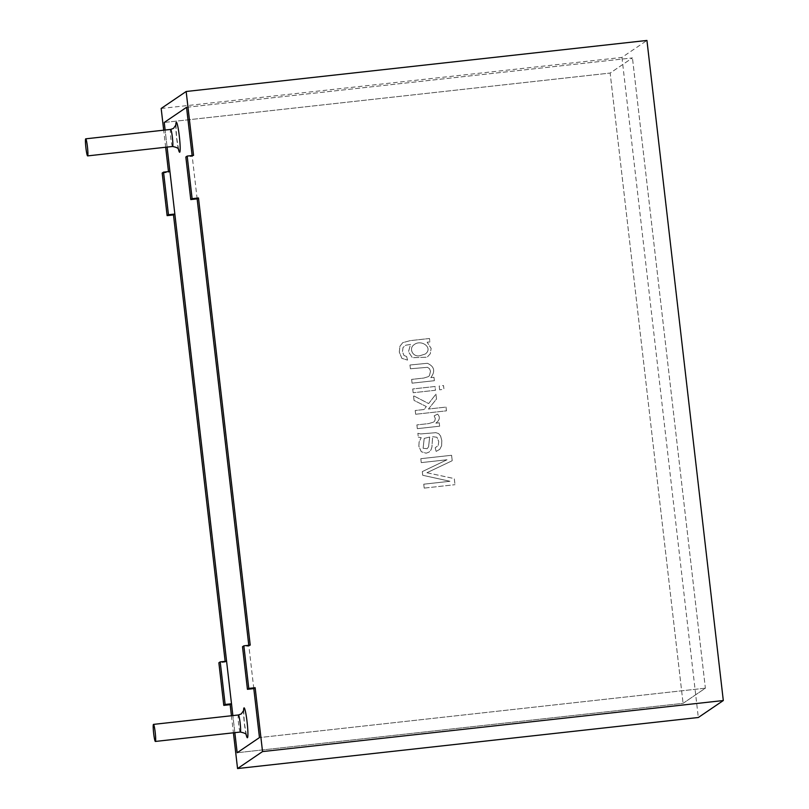 <?xml version="1.0" encoding="UTF-8"?>
<svg xmlns="http://www.w3.org/2000/svg" width="809" height="809" viewBox="0 0 809 809"><rect width="100%" height="100%" fill="white"/><g stroke="black" fill="none" stroke-linecap="round" stroke-linejoin="round"><path stroke-width="0.61" stroke-dasharray="4.04 3.03" d="M705.377 688.186L259.467 737.586L705.377 688.186L683.079 703.334L237.168 752.734L683.079 703.334L705.377 688.186L632.446 57.914L705.377 688.186M253.804 688.611L248.788 645.269L248.879 646.027L242.508 646.735M197.143 198.872L192.127 155.53L192.208 156.289L185.837 156.997M234.843 732.641L232.871 715.591L234.843 732.641M167.099 147.086L165.117 130.037L167.099 147.086M186.545 107.314L632.446 57.914L610.148 73.063L683.079 703.334L610.148 73.063L632.446 57.914L186.545 107.314M164.247 122.462L610.148 73.063L164.247 122.462M161.173 108.467L621.939 57.419L646.937 40.45M225.145 661.327L225.226 662.086L218.865 662.793M162.194 173.055L168.565 172.347L168.474 171.589M165.663 147.248L163.691 130.188M621.939 57.419L698.319 717.502M231.435 715.753L233.417 732.802M429.488 338.506L410.214 340.64L402.771 342.652L399.919 346.272L399.302 352.077L401.851 358.347L407.544 360.106L406.624 356.496L407.544 360.106L401.861 358.336L399.312 352.067L399.919 346.262L402.781 342.642L410.224 340.629L429.498 338.496L429.882 341.914L427.142 342.217L429.892 341.904L429.498 338.496M406.614 356.506L403.964 355.485L402.457 351.723L403.024 347.506L405.724 345.231L410.527 344.432L408.454 351.784L412.388 357.709L427.152 357.204L430.267 353.786L431.136 348.426L427.142 342.217L431.146 348.416L430.277 353.776L427.162 357.194L412.398 357.699L408.464 351.773L410.537 344.422L405.734 345.221L403.034 347.496L402.467 351.723L403.974 355.485L406.624 356.496M412.064 383.173L411.629 379.401L423.825 378.046L428.467 376.6L423.835 378.046L411.639 379.391L412.074 383.173L434.382 380.695L412.064 383.173M433.978 377.297L434.372 380.705L433.988 377.287L430.813 377.641L433.978 377.297M430.803 377.651C435.555 371.291 434.413 366.497 427.385 363.292L409.961 365.011L410.406 368.762L409.961 365.011L427.395 363.281C434.423 366.497 435.566 371.28 430.813 377.641M410.396 368.773L427.496 367.326L429.508 368.712L430.509 371.28L429.437 375.639L428.467 376.6L429.448 375.629L430.519 371.27L429.508 368.702L427.506 367.326L410.406 368.762M413.166 392.739L412.732 388.967L435.04 386.49L435.485 390.272L413.166 392.739L435.495 390.262L435.05 386.49L412.742 388.957L413.177 392.739M439.641 389.807L439.196 386.035L443.514 385.559L443.959 389.331L439.641 389.807L443.969 389.321L443.524 385.549L439.206 386.024L439.641 389.807M415.654 414.259L415.219 410.497L424.047 409.526L426.333 406.563L414.056 400.425L413.52 395.743L428.628 403.59L435.93 394.135L436.496 399.039L428.446 409.03L446.012 407.089L446.447 410.841L415.654 414.259L446.457 410.841L446.022 407.079L428.457 409.03L436.506 399.029L435.94 394.125L428.639 403.58L413.53 395.732L414.066 400.415L426.343 406.563L424.058 409.516L415.229 410.497L415.664 414.248M417.323 428.669L416.888 424.907L428.558 423.613L433.584 422.116L428.568 423.613L416.898 424.897L417.333 428.659L439.651 426.191L417.323 428.669M439.247 422.783L439.651 426.191L439.257 422.783L435.859 423.158L439.247 422.783M435.849 423.158C439.823 420.002 440.379 416.989 437.517 414.117L434.18 415.856L437.517 414.117C440.389 416.979 439.833 419.992 435.859 423.158L435.859 423.158M434.17 415.866L435.293 418.546L434.807 420.842L433.584 422.116L434.817 420.842L435.303 418.536L434.18 415.856M418.314 437.163L421.206 437.669L419.113 441.977L418.84 446.255L421.297 451.735L426.131 453.202L429.043 452.13L430.985 449.915L431.915 447.053L432.623 436.678L436.941 437.285L438.731 441.451L438.245 445.516L435.191 447.771L436.122 451.422L435.191 447.771L438.256 445.506L438.741 441.441L436.951 437.275L432.633 436.668L431.925 447.043L430.985 449.915L429.083 452.1L426.141 453.192L421.307 451.735L418.85 446.244L419.123 441.977L421.216 437.669L418.314 437.153L417.859 433.3L418.314 437.153M436.112 451.432L439.742 449.339L441.613 445.749L441.805 440.592L440.592 436.021L438.599 433.563L435.889 432.684L420.629 433.937L417.859 433.3L420.64 433.927L435.899 432.673L438.609 433.553L440.602 436.021L441.815 440.581L441.623 445.739L439.752 449.339L436.122 451.422M424.199 488.11L423.754 484.187L449.976 481.284L422.723 475.277L422.298 471.607L447.003 459.765L421.256 462.617L420.801 458.693L451.584 455.285L452.211 460.726L451.594 455.275L420.811 458.693L421.267 462.606L447.013 459.755L422.308 471.596L422.733 475.277L449.986 481.274L423.764 484.187L424.209 488.1L455.002 484.692L424.209 488.1M426.919 472.739L454.284 478.604L455.002 484.692L454.294 478.594L426.93 472.729L452.221 460.715L426.93 472.729M423.107 448.287L424.199 438.417L429.69 437.042L428.578 446.811L427.162 448.702L423.107 448.287L424.189 438.427L429.68 437.042L428.568 446.821L427.152 448.712L423.097 448.297M420.559 355.525C413.005 357.983 408.312 348.457 414.066 344.705C421.216 338.91 433.584 347.83 425.291 354.018L420.559 355.525C413.015 357.972 408.323 348.457 414.077 344.705C421.226 338.91 433.594 347.83 425.301 354.018L420.569 355.515M169.91 171.437L168.565 172.347M193.553 155.379L192.208 156.289M250.224 645.117L248.879 646.027M226.581 661.175L225.226 662.086M178.435 149.25A15.027 1.436 83.7 0 1 175.796 125.425M246.189 734.805A15.027 1.436 83.7 0 1 243.549 710.99M240.303 732.044A8.586 0.819 83.7 0 1 238.574 723.812A8.586 0.819 83.7 0 1 238.382 714.994M172.56 146.48A8.586 0.819 83.7 0 1 170.82 138.258A8.586 0.819 83.7 0 1 170.628 129.43M246.442 735.28L244.338 722.993L243.691 710.474M178.688 149.726L176.584 137.439L175.937 124.92"/><path stroke-width="1.21" d="M237.168 752.734L259.467 737.586L253.804 688.611L259.467 737.586L237.168 752.734L234.843 732.641L237.168 752.734M248.788 645.269L197.143 198.872L248.788 645.269M192.127 155.53L186.545 107.314L164.247 122.462L186.545 107.314L192.127 155.53M167.119 215.639L168.464 214.729L174.835 214.021L226.581 661.175L220.21 661.873L225.135 704.467L231.505 703.759L232.871 715.591L167.099 147.086L169.91 171.437L163.539 172.135L162.194 173.055L167.119 215.639L173.49 214.931L225.145 661.327M165.117 130.037L164.247 122.462L165.117 130.037M153.447 724.399A8.586 0.819 83.7 0 1 153.488 724.389A8.586 0.819 83.7 0 1 155.247 732.823A8.586 0.819 83.7 0 1 155.379 741.449A8.586 0.819 83.7 0 1 153.639 733.227A8.586 0.819 83.7 0 1 153.447 724.399M85.693 138.845A8.586 0.819 83.7 0 1 85.734 138.824A8.586 0.819 83.7 0 1 87.493 147.268A8.586 0.819 83.7 0 1 87.625 155.894A8.586 0.819 83.7 0 1 85.885 147.663A8.586 0.819 83.7 0 1 85.693 138.845M187.182 156.086L192.117 198.67L190.772 199.58L185.837 156.997L187.182 156.086L193.553 155.379L186.161 91.498L161.173 108.467L163.691 130.188M168.464 214.729L163.539 172.135M186.161 91.498L646.937 40.45L723.307 700.533L262.541 751.581L237.553 768.55L698.319 717.502L723.307 700.533M168.474 171.589L165.663 147.248M225.135 704.467L223.79 705.377L230.16 704.669L231.435 715.753M233.417 732.802L237.553 768.55M223.79 705.377L218.865 662.793L220.21 661.873M192.117 198.67L198.488 197.962L250.224 645.117L243.853 645.825L242.508 646.735L247.433 689.319L253.804 688.611L255.148 687.701L262.541 751.581M255.148 687.701L248.778 688.408L243.853 645.825M248.778 688.408L247.433 689.319M190.772 199.58L197.143 198.872L198.488 197.962M231.505 703.759L230.16 704.669M174.835 214.021L173.49 214.931M175.796 125.425A15.027 1.436 83.7 0 1 176.261 122.341A15.027 1.436 83.7 0 1 179.841 141.484A15.027 1.436 83.7 0 1 178.435 149.25M243.549 710.99A15.027 1.436 83.7 0 1 244.005 707.895A15.027 1.436 83.7 0 1 247.584 727.038A15.027 1.436 83.7 0 1 246.189 734.805M238.382 714.994A8.586 0.819 83.7 0 1 238.422 714.974A8.586 0.819 83.7 0 1 240.182 723.418A8.586 0.819 83.7 0 1 240.303 732.044C248.191 733.591 245.633 735.421 246.442 735.28M85.734 138.824L170.669 129.42A8.586 0.819 83.7 0 1 170.669 129.42A8.586 0.819 83.7 0 1 172.428 137.864A8.586 0.819 83.7 0 1 172.56 146.48C180.437 148.037 177.879 149.867 178.688 149.726M155.379 741.449L240.303 732.044M153.488 724.389L238.422 714.974L241.254 713.932L243.691 710.474M87.625 155.894L172.56 146.48M170.669 129.42L173.5 128.368L175.937 124.92"/></g></svg>
